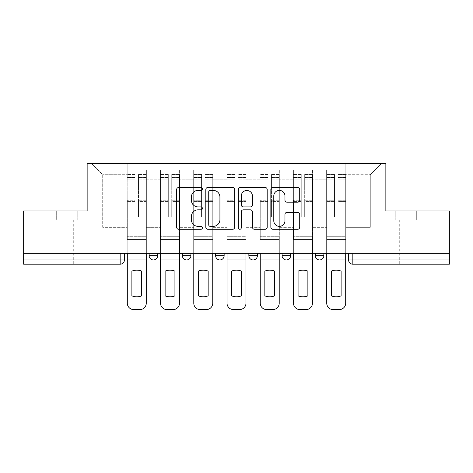 <?xml version="1.0" encoding="UTF-8"?>
<svg xmlns="http://www.w3.org/2000/svg" width="473" height="473" viewBox="0 0 473 473"><rect width="100%" height="100%" fill="white"/><g stroke="black" fill="none" stroke-linecap="round" stroke-linejoin="round"><path stroke-width="0.35" stroke-dasharray="2.37 1.77" d="M202.409 188.928A1.466 1.466 0 0 0 200.948 187.462L178.729 187.462A2.093 2.093 0 0 0 176.636 189.555L176.636 227.2A2.093 2.093 0 0 0 178.729 229.287L200.948 229.287A1.466 1.466 0 0 0 202.409 227.826A1.466 1.466 0 0 0 200.948 226.36L198.069 226.36A6.693 6.693 0 0 1 191.382 219.667L191.382 216.533A6.693 6.693 0 0 1 198.069 209.841L200.948 209.841A1.466 1.466 0 0 0 202.409 208.374A1.466 1.466 0 0 0 200.948 206.914L198.069 206.914A6.693 6.693 0 0 1 191.382 200.221L191.382 197.081A6.693 6.693 0 0 1 198.069 190.388L200.948 190.388A1.466 1.466 0 0 0 202.409 188.928M315.331 253.333L323.857 253.333L315.331 253.333M282.097 253.333L290.617 253.333L282.097 253.333L282.097 255.674L290.617 255.674M257.383 253.333L248.857 253.333L257.383 253.333L257.383 255.674A4.263 4.263 0 0 1 253.12 259.937A4.263 4.263 0 0 1 248.857 255.674L257.383 255.674M215.617 253.333L224.143 253.333L224.143 255.674L215.617 255.674L215.617 253.333L224.143 253.333M182.383 253.333L190.903 253.333L182.383 253.333L182.383 255.674L190.903 255.674A4.263 4.263 0 0 1 186.646 259.937M149.143 253.333L157.669 253.333L149.143 253.333L149.143 255.674L157.669 255.674A4.263 4.263 0 0 1 153.406 259.937M56.677 264.2L40.057 264.2L56.677 264.2M56.677 219.88L36.114 219.88L77.235 219.88L56.677 219.88L56.677 210.934L77.235 210.934L36.114 210.934L56.677 210.934L56.677 219.88M416.323 264.2L432.943 264.2L416.323 264.2M416.323 219.88L436.886 219.88L416.323 219.88L416.323 210.934L436.886 210.934L395.765 210.934L416.323 210.934L416.323 219.88M449.35 259.937L449.35 253.333L23.65 253.333L23.65 210.934L87.144 210.934L87.144 163.422L385.856 163.422L385.856 210.934L449.35 210.934L449.35 253.333L348.571 253.333L348.571 259.937A4.263 4.263 0 0 0 352.834 264.2L449.35 264.2L449.35 259.937L348.571 259.937M23.65 253.333L120.166 253.333L23.65 253.333L23.65 264.2L120.166 264.2L120.166 259.937L23.65 259.937M146.376 179.823L146.376 227.336L146.376 179.823L160.436 179.823L160.436 170.026L160.436 227.336L160.436 179.823L146.376 179.823M146.376 253.333L146.376 170.026L160.436 170.026L146.376 170.026L146.376 253.333L146.376 239.486L127.202 239.486L146.376 239.486L146.376 253.333L127.202 253.333L127.202 163.422L345.798 163.422L91.401 163.422L127.202 163.422L127.202 227.336L127.202 174.714L102.694 174.714L127.202 174.714L127.202 163.422L127.202 253.333L127.202 239.486L127.202 253.333L146.376 253.333M160.436 253.333L160.436 170.026L146.376 170.026L160.436 170.026L160.436 253.333L160.436 239.486L179.61 239.486L160.436 239.486L160.436 253.333L179.61 253.333L179.61 170.026L179.61 179.823L179.61 170.026L193.676 170.026L193.676 179.823L193.676 170.026L179.61 170.026L179.61 253.333L179.61 239.486L179.61 253.333L160.436 253.333M179.61 227.336L179.61 179.823L179.61 227.336L193.676 227.336L193.676 179.823L193.676 227.336L179.61 227.336M193.676 253.333L193.676 170.026L179.61 170.026L193.676 170.026L193.676 253.333L193.676 239.486L212.85 239.486L193.676 239.486L193.676 253.333L212.85 253.333L212.85 170.026L212.85 179.823L212.85 170.026L226.91 170.026L226.91 179.823L226.91 170.026L212.85 170.026L212.85 253.333L212.85 239.486L212.85 253.333L193.676 253.333M212.85 227.336L212.85 179.823L212.85 227.336L226.91 227.336L226.91 179.823L226.91 227.336L212.85 227.336M226.91 253.333L226.91 170.026L212.85 170.026L226.91 170.026L226.91 253.333L226.91 239.486L246.09 239.486L226.91 239.486L226.91 253.333L246.09 253.333L246.09 170.026L246.09 179.823L246.09 170.026L260.15 170.026L260.15 179.823L260.15 170.026L246.09 170.026L246.09 253.333L246.09 239.486L246.09 253.333L226.91 253.333M246.09 227.336L246.09 179.823L246.09 227.336L260.15 227.336L260.15 179.823L260.15 227.336L246.09 227.336M260.15 253.333L260.15 170.026L246.09 170.026L260.15 170.026L260.15 253.333L260.15 239.486L279.324 239.486L260.15 239.486L260.15 253.333L279.324 253.333L279.324 170.026L279.324 179.823L279.324 170.026L293.39 170.026L293.39 179.823L293.39 170.026L279.324 170.026L279.324 253.333L279.324 239.486L279.324 253.333L260.15 253.333M279.324 227.336L279.324 179.823L279.324 227.336L293.39 227.336L293.39 179.823L293.39 227.336L279.324 227.336M293.39 253.333L293.39 170.026L279.324 170.026L293.39 170.026L293.39 253.333L293.39 239.486L312.564 239.486L293.39 239.486L293.39 253.333L312.564 253.333L312.564 170.026L312.564 179.823L312.564 170.026L326.624 170.026L326.624 179.823L326.624 170.026L312.564 170.026L312.564 253.333L312.564 239.486L312.564 253.333L293.39 253.333M312.564 227.336L312.564 179.823L312.564 227.336L326.624 227.336L326.624 179.823L326.624 227.336L312.564 227.336M326.624 253.333L326.624 170.026L312.564 170.026L326.624 170.026L326.624 253.333L326.624 239.486L345.798 239.486L326.624 239.486L326.624 253.333L345.798 253.333L345.798 163.422L381.599 163.422L345.798 163.422L345.798 174.714L370.306 174.714L345.798 174.714L345.798 227.336L345.798 163.422L345.798 253.333L326.624 253.333L345.798 253.333L345.798 239.486L345.798 253.333L326.624 253.333M146.376 227.336L160.436 227.336L146.376 227.336M102.694 227.336L102.694 174.714L102.694 227.336L127.202 227.336L102.694 227.336M370.306 227.336L370.306 174.714L381.599 163.422L370.306 174.714L370.306 227.336L345.798 227.336L370.306 227.336M449.35 253.333L348.571 253.333M120.166 253.333L124.429 253.333L120.166 253.333L120.166 259.937L124.429 259.937M323.857 255.674L315.331 255.674A4.263 4.263 0 0 0 319.594 259.937M91.401 163.422L102.694 174.714L91.401 163.422M77.235 219.88L77.235 210.934L77.235 219.88M36.114 219.88L36.114 210.934L36.114 219.88M436.886 219.88L436.886 210.934L436.886 219.88M395.765 219.88L395.765 210.934L395.765 219.88M234.667 227.2L234.667 189.555A2.093 2.093 0 0 0 232.58 187.462L207.901 187.462A2.093 2.093 0 0 0 205.808 189.555L205.808 227.2A2.093 2.093 0 0 0 207.901 229.287L232.58 229.287A2.093 2.093 0 0 0 234.667 227.2M210.201 190.388A1.466 1.466 0 0 0 208.735 191.855L208.735 224.9A1.466 1.466 0 0 0 210.201 226.36L213.234 226.36A6.693 6.693 0 0 0 219.927 219.667L219.927 197.081A6.693 6.693 0 0 0 213.234 190.388L210.201 190.388M240.42 187.462L265.099 187.462A2.093 2.093 0 0 1 267.192 189.555L267.192 227.2A2.093 2.093 0 0 1 265.099 229.287L254.539 229.287A2.093 2.093 0 0 1 252.446 227.2L252.446 211.934A2.093 2.093 0 0 0 250.353 209.841L243.347 209.841A2.093 2.093 0 0 0 241.26 211.934L241.26 227.826A1.466 1.466 0 0 1 239.793 229.287A1.466 1.466 0 0 1 238.333 227.826L238.333 189.555A2.093 2.093 0 0 1 240.42 187.462M252.446 196.088A5.593 5.593 0 0 0 246.853 190.495A5.593 5.593 0 0 0 241.26 196.088L241.26 204.821A2.093 2.093 0 0 0 243.347 206.914L250.353 206.914A2.093 2.093 0 0 0 252.446 204.821L252.446 196.088M287.058 202.208L297.618 202.208A2.093 2.093 0 0 0 299.711 200.114L299.711 189.555A2.093 2.093 0 0 0 297.618 187.462L272.945 187.462A2.093 2.093 0 0 0 270.852 189.555L270.852 227.2A2.093 2.093 0 0 0 272.945 229.287L297.618 229.287A2.093 2.093 0 0 0 299.711 227.2L299.711 214.44A2.093 2.093 0 0 0 297.618 212.347L287.058 212.347A2.093 2.093 0 0 0 284.965 214.44L284.965 220.767A5.593 5.593 0 0 1 279.372 226.36A5.593 5.593 0 0 1 273.778 220.767L273.778 195.982A5.593 5.593 0 0 1 279.372 190.388A5.593 5.593 0 0 1 284.965 195.982L284.965 200.114A2.093 2.093 0 0 0 287.058 202.208M146.269 253.333L146.269 177.269L138.488 177.564L138.488 190.051L138.488 174.502L138.488 217.113L135.083 217.113L135.083 177.269L135.083 200.245L127.308 200.245L127.308 239.486L127.308 200.245L135.083 200.245L135.083 174.502L135.083 201.445L127.308 201.445L127.308 236.713L127.308 201.445L135.083 201.445L135.083 174.502L135.083 217.113L138.488 217.113L138.488 177.269L146.269 177.564L146.269 190.051L146.269 174.502L146.269 303.187A6.391 6.391 0 0 1 139.878 309.579L133.699 309.579A6.391 6.391 0 0 1 127.308 303.187L127.308 253.333M146.269 201.445L138.488 201.445L138.488 217.113L138.488 201.445L146.269 201.445L146.269 236.713L127.308 236.713L146.269 236.713L146.269 201.445M127.308 177.452L135.083 177.452L127.308 177.452M141.687 295.856A13.209 13.209 0 0 1 131.884 295.856L131.884 271.106A13.209 13.209 0 0 1 141.687 271.106L141.687 295.856M127.308 174.874L127.308 174.502L127.308 174.874L135.083 174.874L127.308 174.874M135.083 201.445L135.083 217.113L135.083 201.445M138.488 217.113L135.083 217.113L135.083 179.876L127.308 179.876L135.083 179.876L127.308 179.876L135.083 179.876L135.083 217.113L138.488 217.113L138.488 179.876L138.488 217.113L135.083 217.113L138.488 217.113L138.488 200.245L138.488 217.113L135.083 217.113L135.083 200.245L135.083 217.113L138.488 217.113M146.269 259.937L146.269 179.876L146.269 259.937L127.308 259.937M146.269 200.245L138.488 200.245L146.269 200.245L146.269 239.486L127.308 239.486L146.269 239.486L146.269 200.245M179.504 253.333L179.504 177.269L171.729 177.564L171.729 190.051L171.729 174.502L171.729 217.113L168.317 217.113L168.317 177.269L168.317 200.245L160.542 200.245L160.542 239.486L160.542 200.245L168.317 200.245L168.317 174.502L168.317 201.445L160.542 201.445L160.542 236.713L160.542 201.445L168.317 201.445L168.317 174.502L168.317 217.113L171.729 217.113L171.729 177.269L179.504 177.564L179.504 190.051L179.504 174.502L179.504 303.187A6.391 6.391 0 0 1 173.112 309.579L166.934 309.579A6.391 6.391 0 0 1 160.542 303.187L160.542 253.333M179.504 201.445L171.729 201.445L171.729 217.113L171.729 201.445L179.504 201.445L179.504 236.713L160.542 236.713L179.504 236.713L179.504 201.445M160.542 177.452L168.317 177.452L160.542 177.452M174.927 295.856A13.209 13.209 0 0 1 165.124 295.856L165.124 271.106A13.209 13.209 0 0 1 174.927 271.106L174.927 295.856M160.542 174.874L160.542 174.502L160.542 174.874L168.317 174.874L160.542 174.874M168.317 201.445L168.317 217.113L168.317 201.445M171.729 217.113L168.317 217.113L168.317 179.876L160.542 179.876L168.317 179.876L160.542 179.876L168.317 179.876L168.317 217.113L171.729 217.113L171.729 179.876L171.729 217.113L168.317 217.113L171.729 217.113L171.729 200.245L171.729 217.113L168.317 217.113L168.317 200.245L168.317 217.113L171.729 217.113M179.504 259.937L179.504 179.876L179.504 259.937L160.542 259.937M179.504 200.245L171.729 200.245L179.504 200.245L179.504 239.486L160.542 239.486L179.504 239.486L179.504 200.245M212.744 253.333L212.744 177.269L204.969 177.564L204.969 190.051L204.969 174.502L204.969 217.113L201.557 217.113L201.557 177.269L201.557 200.245L193.782 200.245L193.782 239.486L193.782 200.245L201.557 200.245L201.557 174.502L201.557 201.445L193.782 201.445L193.782 236.713L193.782 201.445L201.557 201.445L201.557 174.502L201.557 217.113L204.969 217.113L204.969 177.269L212.744 177.564L212.744 190.051L212.744 174.502L212.744 303.187A6.391 6.391 0 0 1 206.352 309.579L200.174 309.579A6.391 6.391 0 0 1 193.782 303.187L193.782 253.333M212.744 201.445L204.969 201.445L204.969 217.113L204.969 201.445L212.744 201.445L212.744 236.713L193.782 236.713L212.744 236.713L212.744 201.445M193.782 177.452L201.557 177.452L193.782 177.452M208.161 295.856A13.209 13.209 0 0 1 198.364 295.856L198.364 271.106A13.209 13.209 0 0 1 208.161 271.106L208.161 295.856M193.782 174.874L193.782 174.502L193.782 174.874L201.557 174.874L193.782 174.874M201.557 201.445L201.557 217.113L201.557 201.445M204.969 217.113L201.557 217.113L201.557 179.876L193.782 179.876L201.557 179.876L193.782 179.876L201.557 179.876L201.557 217.113L204.969 217.113L204.969 179.876L204.969 217.113L201.557 217.113L204.969 217.113L204.969 200.245L204.969 217.113L201.557 217.113L201.557 200.245L201.557 217.113L204.969 217.113M212.744 259.937L212.744 179.876L212.744 259.937L193.782 259.937M212.744 200.245L204.969 200.245L212.744 200.245L212.744 239.486L193.782 239.486L212.744 239.486L212.744 200.245M245.984 253.333L245.984 177.269L238.203 177.564L238.203 190.051L238.203 174.502L238.203 217.113L234.797 217.113L234.797 177.269L234.797 200.245L227.016 200.245L227.016 239.486L227.016 200.245L234.797 200.245L234.797 174.502L234.797 201.445L227.016 201.445L227.016 236.713L227.016 201.445L234.797 201.445L234.797 174.502L234.797 217.113L238.203 217.113L238.203 177.269L245.984 177.564L245.984 190.051L245.984 174.502L245.984 303.187A6.391 6.391 0 0 1 239.592 309.579L233.408 309.579A6.391 6.391 0 0 1 227.016 303.187L227.016 253.333M245.984 201.445L238.203 201.445L238.203 217.113L238.203 201.445L245.984 201.445L245.984 236.713L227.016 236.713L245.984 236.713L245.984 201.445M227.016 177.452L234.797 177.452L227.016 177.452M241.401 295.856A13.209 13.209 0 0 1 231.599 295.856L231.599 271.106A13.209 13.209 0 0 1 241.401 271.106L241.401 295.856M227.016 174.874L227.016 174.502L227.016 174.874L234.797 174.874L227.016 174.874M234.797 201.445L234.797 217.113L234.797 201.445M238.203 217.113L234.797 217.113L234.797 179.876L227.016 179.876L234.797 179.876L227.016 179.876L234.797 179.876L234.797 217.113L238.203 217.113L238.203 179.876L238.203 217.113L234.797 217.113L238.203 217.113L238.203 200.245L238.203 217.113L234.797 217.113L234.797 200.245L234.797 217.113L238.203 217.113M245.984 259.937L245.984 179.876L245.984 259.937L227.016 259.937M245.984 200.245L238.203 200.245L245.984 200.245L245.984 239.486L227.016 239.486L245.984 239.486L245.984 200.245M279.218 253.333L279.218 177.269L271.443 177.564L271.443 190.051L271.443 174.502L271.443 217.113L268.031 217.113L268.031 177.269L268.031 200.245L260.256 200.245L260.256 239.486L260.256 200.245L268.031 200.245L268.031 174.502L268.031 201.445L260.256 201.445L260.256 236.713L260.256 201.445L268.031 201.445L268.031 174.502L268.031 217.113L271.443 217.113L271.443 177.269L279.218 177.564L279.218 190.051L279.218 174.502L279.218 303.187A6.391 6.391 0 0 1 272.826 309.579L266.648 309.579A6.391 6.391 0 0 1 260.256 303.187L260.256 253.333M279.218 201.445L271.443 201.445L271.443 217.113L271.443 201.445L279.218 201.445L279.218 236.713L260.256 236.713L279.218 236.713L279.218 201.445M260.256 177.452L268.031 177.452L260.256 177.452M274.636 295.856A13.209 13.209 0 0 1 264.839 295.856L264.839 271.106A13.209 13.209 0 0 1 274.636 271.106L274.636 295.856M260.256 174.874L260.256 174.502L260.256 174.874L268.031 174.874L260.256 174.874M268.031 201.445L268.031 217.113L268.031 201.445M271.443 217.113L268.031 217.113L268.031 179.876L260.256 179.876L268.031 179.876L260.256 179.876L268.031 179.876L268.031 217.113L271.443 217.113L271.443 179.876L271.443 217.113L268.031 217.113L271.443 217.113L271.443 200.245L271.443 217.113L268.031 217.113L268.031 200.245L268.031 217.113L271.443 217.113M279.218 259.937L279.218 179.876L279.218 259.937L260.256 259.937M279.218 200.245L271.443 200.245L279.218 200.245L279.218 239.486L260.256 239.486L279.218 239.486L279.218 200.245M312.458 253.333L312.458 177.269L304.683 177.564L304.683 190.051L304.683 174.502L304.683 217.113L301.271 217.113L301.271 177.269L301.271 200.245L293.497 200.245L293.497 239.486L293.497 200.245L301.271 200.245L301.271 174.502L301.271 201.445L293.497 201.445L293.497 236.713L293.497 201.445L301.271 201.445L301.271 174.502L301.271 217.113L304.683 217.113L304.683 177.269L312.458 177.564L312.458 190.051L312.458 174.502L312.458 303.187A6.391 6.391 0 0 1 306.066 309.579L299.888 309.579A6.391 6.391 0 0 1 293.497 303.187L293.497 253.333M312.458 201.445L304.683 201.445L304.683 217.113L304.683 201.445L312.458 201.445L312.458 236.713L293.497 236.713L312.458 236.713L312.458 201.445M293.497 177.452L301.271 177.452L293.497 177.452M307.876 295.856A13.209 13.209 0 0 1 298.073 295.856L298.073 271.106A13.209 13.209 0 0 1 307.876 271.106L307.876 295.856M293.497 174.874L293.497 174.502L293.497 174.874L301.271 174.874L293.497 174.874M301.271 201.445L301.271 217.113L301.271 201.445M304.683 217.113L301.271 217.113L301.271 179.876L293.497 179.876L301.271 179.876L293.497 179.876L301.271 179.876L301.271 217.113L304.683 217.113L304.683 179.876L304.683 217.113L301.271 217.113L304.683 217.113L304.683 200.245L304.683 217.113L301.271 217.113L301.271 200.245L301.271 217.113L304.683 217.113M312.458 259.937L312.458 179.876L312.458 259.937L293.497 259.937M312.458 200.245L304.683 200.245L312.458 200.245L312.458 239.486L293.497 239.486L312.458 239.486L312.458 200.245M345.692 253.333L345.692 177.269L337.917 177.564L337.917 190.051L337.917 174.502L337.917 217.113L334.512 217.113L334.512 177.269L334.512 200.245L326.731 200.245L326.731 239.486L326.731 200.245L334.512 200.245L334.512 174.502L334.512 201.445L326.731 201.445L326.731 236.713L326.731 201.445L334.512 201.445L334.512 174.502L334.512 217.113L337.917 217.113L337.917 177.269L345.692 177.564L345.692 190.051L345.692 174.502L345.692 303.187A6.391 6.391 0 0 1 339.301 309.579L333.122 309.579A6.391 6.391 0 0 1 326.731 303.187L326.731 253.333M345.692 201.445L337.917 201.445L337.917 217.113L337.917 201.445L345.692 201.445L345.692 236.713L326.731 236.713L345.692 236.713L345.692 201.445M326.731 177.452L334.512 177.452L326.731 177.452M341.116 295.856A13.209 13.209 0 0 1 331.313 295.856L331.313 271.106A13.209 13.209 0 0 1 341.116 271.106L341.116 295.856M326.731 174.874L326.731 174.502L326.731 174.874L334.512 174.874L326.731 174.874M334.512 201.445L334.512 217.113L334.512 201.445M337.917 217.113L334.512 217.113L334.512 179.876L326.731 179.876L334.512 179.876L326.731 179.876L334.512 179.876L334.512 217.113L337.917 217.113L337.917 179.876L337.917 217.113L334.512 217.113L337.917 217.113L337.917 200.245L337.917 217.113L334.512 217.113L334.512 200.245L334.512 217.113L337.917 217.113M345.692 259.937L345.692 179.876L345.692 259.937L326.731 259.937M345.692 200.245L337.917 200.245L345.692 200.245L345.692 239.486L326.731 239.486L345.692 239.486L345.692 200.245M326.624 179.823L312.564 179.823L326.624 179.823M293.39 179.823L279.324 179.823L293.39 179.823M260.15 179.823L246.09 179.823L260.15 179.823M226.91 179.823L212.85 179.823L226.91 179.823M193.676 179.823L179.61 179.823L193.676 179.823M352.834 253.333L352.834 264.2M135.083 177.564L127.308 177.564L135.083 177.564M146.269 174.874L138.488 174.874L146.269 174.874M146.269 179.876L138.488 179.876L146.269 179.876M135.083 174.986L127.308 174.986L135.083 174.986M146.269 174.986L138.488 174.986L146.269 174.986M146.269 177.452L138.488 177.452L146.269 177.452M168.317 177.564L160.542 177.564L168.317 177.564M179.504 174.874L171.729 174.874L179.504 174.874M179.504 179.876L171.729 179.876L179.504 179.876M168.317 174.986L160.542 174.986L168.317 174.986M179.504 174.986L171.729 174.986L179.504 174.986M179.504 177.452L171.729 177.452L179.504 177.452M201.557 177.564L193.782 177.564L201.557 177.564M212.744 174.874L204.969 174.874L212.744 174.874M212.744 179.876L204.969 179.876L212.744 179.876M201.557 174.986L193.782 174.986L201.557 174.986M212.744 174.986L204.969 174.986L212.744 174.986M212.744 177.452L204.969 177.452L212.744 177.452M234.797 177.564L227.016 177.564L234.797 177.564M245.984 174.874L238.203 174.874L245.984 174.874M245.984 179.876L238.203 179.876L245.984 179.876M234.797 174.986L227.016 174.986L234.797 174.986M245.984 174.986L238.203 174.986L245.984 174.986M245.984 177.452L238.203 177.452L245.984 177.452M268.031 177.564L260.256 177.564L268.031 177.564M279.218 174.874L271.443 174.874L279.218 174.874M279.218 179.876L271.443 179.876L279.218 179.876M268.031 174.986L260.256 174.986L268.031 174.986M279.218 174.986L271.443 174.986L279.218 174.986M279.218 177.452L271.443 177.452L279.218 177.452M301.271 177.564L293.497 177.564L301.271 177.564M312.458 174.874L304.683 174.874L312.458 174.874M312.458 179.876L304.683 179.876L312.458 179.876M301.271 174.986L293.497 174.986L301.271 174.986M312.458 174.986L304.683 174.986L312.458 174.986M312.458 177.452L304.683 177.452L312.458 177.452M334.512 177.564L326.731 177.564L334.512 177.564M345.692 174.874L337.917 174.874L345.692 174.874M345.692 179.876L337.917 179.876L345.692 179.876M334.512 174.986L326.731 174.986L334.512 174.986M345.692 174.986L337.917 174.986L345.692 174.986M345.692 177.452L337.917 177.452L345.692 177.452M40.057 219.88L40.057 264.2M399.709 219.88L399.709 264.2M432.943 219.88L432.943 264.2M73.291 219.88L73.291 264.2M146.269 174.502L138.488 174.502L146.269 174.502M135.083 177.269L127.308 177.269L135.083 177.269M135.083 174.502L127.308 174.502L135.083 174.502M146.269 177.269L138.488 177.269L146.269 177.269M179.504 174.502L171.729 174.502L179.504 174.502M168.317 177.269L160.542 177.269L168.317 177.269M168.317 174.502L160.542 174.502L168.317 174.502M179.504 177.269L171.729 177.269L179.504 177.269M212.744 174.502L204.969 174.502L212.744 174.502M201.557 177.269L193.782 177.269L201.557 177.269M201.557 174.502L193.782 174.502L201.557 174.502M212.744 177.269L204.969 177.269L212.744 177.269M245.984 174.502L238.203 174.502L245.984 174.502M234.797 177.269L227.016 177.269L234.797 177.269M234.797 174.502L227.016 174.502L234.797 174.502M245.984 177.269L238.203 177.269L245.984 177.269M279.218 174.502L271.443 174.502L279.218 174.502M268.031 177.269L260.256 177.269L268.031 177.269M268.031 174.502L260.256 174.502L268.031 174.502M279.218 177.269L271.443 177.269L279.218 177.269M312.458 174.502L304.683 174.502L312.458 174.502M301.271 177.269L293.497 177.269L301.271 177.269M301.271 174.502L293.497 174.502L301.271 174.502M312.458 177.269L304.683 177.269L312.458 177.269M345.692 174.502L337.917 174.502L345.692 174.502M334.512 177.269L326.731 177.269L334.512 177.269M334.512 174.502L326.731 174.502L334.512 174.502M345.692 177.269L337.917 177.269L345.692 177.269"/><path stroke-width="0.71" d="M202.409 188.928A1.466 1.466 0 0 0 200.948 187.462L178.729 187.462A2.093 2.093 0 0 0 176.636 189.555L176.636 227.2A2.093 2.093 0 0 0 178.729 229.287L200.948 229.287A1.466 1.466 0 0 0 202.409 227.826A1.466 1.466 0 0 0 200.948 226.36L198.069 226.36A6.693 6.693 0 0 1 191.382 219.667L191.382 216.533A6.693 6.693 0 0 1 198.069 209.841L200.948 209.841A1.466 1.466 0 0 0 202.409 208.374A1.466 1.466 0 0 0 200.948 206.914L198.069 206.914A6.693 6.693 0 0 1 191.382 200.221L191.382 197.081A6.693 6.693 0 0 1 198.069 190.388L200.948 190.388A1.466 1.466 0 0 0 202.409 188.928M315.331 253.333L315.331 255.674L323.857 255.674A4.263 4.263 0 0 1 319.594 259.937A4.263 4.263 0 0 1 315.331 255.674L315.331 253.333M248.857 253.333L248.857 255.674L257.383 255.674A4.263 4.263 0 0 1 253.12 259.937A4.263 4.263 0 0 1 248.857 255.674L248.857 253.333M297.618 202.208A2.093 2.093 0 0 0 299.711 200.114L299.711 189.555A2.093 2.093 0 0 0 297.618 187.462L272.945 187.462A2.093 2.093 0 0 0 270.852 189.555L270.852 227.2A2.093 2.093 0 0 0 272.945 229.287L297.618 229.287A2.093 2.093 0 0 0 299.711 227.2L299.711 214.44A2.093 2.093 0 0 0 297.618 212.347L287.058 212.347A2.093 2.093 0 0 0 284.965 214.44L284.965 220.767A5.593 5.593 0 0 1 279.372 226.36A5.593 5.593 0 0 1 273.778 220.767L273.778 195.982A5.593 5.593 0 0 1 279.372 190.388A5.593 5.593 0 0 1 284.965 195.982L284.965 200.114A2.093 2.093 0 0 0 287.058 202.208L297.618 202.208M23.65 253.333L23.65 210.934L87.144 210.934L87.144 163.422L385.856 163.422L385.856 210.934L449.35 210.934L449.35 253.333L23.65 253.333L23.65 259.937L124.429 259.937L124.429 253.333L124.429 259.937A4.263 4.263 0 0 1 120.166 264.2L23.65 264.2L23.65 259.937M234.667 189.555A2.093 2.093 0 0 0 232.58 187.462L207.901 187.462A2.093 2.093 0 0 0 205.808 189.555L205.808 227.2A2.093 2.093 0 0 0 207.901 229.287L232.58 229.287A2.093 2.093 0 0 0 234.667 227.2L234.667 189.555M240.42 187.462L265.099 187.462A2.093 2.093 0 0 1 267.192 189.555L267.192 227.2A2.093 2.093 0 0 1 265.099 229.287L254.539 229.287A2.093 2.093 0 0 1 252.446 227.2L252.446 211.934A2.093 2.093 0 0 0 250.353 209.841L243.347 209.841A2.093 2.093 0 0 0 241.26 211.934L241.26 227.826A1.466 1.466 0 0 1 239.793 229.287A1.466 1.466 0 0 1 238.333 227.826L238.333 189.555A2.093 2.093 0 0 1 240.42 187.462M348.571 253.333L348.571 259.937L449.35 259.937L449.35 264.2L352.834 264.2A4.263 4.263 0 0 1 348.571 259.937M449.35 253.333L449.35 259.937M323.857 255.674L323.857 253.333L323.857 255.674A4.263 4.263 0 0 1 319.594 259.937M290.617 253.333L290.617 255.674A4.263 4.263 0 0 1 286.354 259.937A4.263 4.263 0 0 1 282.097 255.674A4.263 4.263 0 0 0 286.354 259.937A4.263 4.263 0 0 0 290.617 255.674L290.617 253.333M282.097 253.333L282.097 255.674L290.617 255.674M257.383 253.333L257.383 255.674M224.143 253.333L224.143 255.674A4.263 4.263 0 0 1 219.88 259.937A4.263 4.263 0 0 1 215.617 255.674A4.263 4.263 0 0 0 219.88 259.937A4.263 4.263 0 0 0 224.143 255.674L215.617 255.674L215.617 253.333M182.383 253.333L182.383 255.674L190.903 255.674L190.903 253.333L190.903 255.674A4.263 4.263 0 0 1 186.646 259.937A4.263 4.263 0 0 1 182.383 255.674A4.263 4.263 0 0 0 186.646 259.937M149.143 253.333L149.143 255.674L157.669 255.674L157.669 253.333L157.669 255.674A4.263 4.263 0 0 1 153.406 259.937A4.263 4.263 0 0 1 149.143 255.674A4.263 4.263 0 0 0 153.406 259.937M120.166 253.333L120.166 264.2A4.263 4.263 0 0 0 124.429 259.937M210.201 190.388A1.466 1.466 0 0 0 208.735 191.855L208.735 224.9A1.466 1.466 0 0 0 210.201 226.36L213.234 226.36A6.693 6.693 0 0 0 219.927 219.667L219.927 197.081A6.693 6.693 0 0 0 213.234 190.388L210.201 190.388M252.446 196.088A5.593 5.593 0 0 0 246.853 190.495A5.593 5.593 0 0 0 241.26 196.088L241.26 204.821A2.093 2.093 0 0 0 243.347 206.914L250.353 206.914A2.093 2.093 0 0 0 252.446 204.821L252.446 196.088M127.308 259.937L127.308 303.187A6.391 6.391 0 0 0 133.699 309.579L139.878 309.579A6.391 6.391 0 0 0 146.269 303.187L146.269 259.937L127.308 259.937L127.308 253.333M146.269 259.937L146.269 253.333M141.687 295.856L141.687 271.106A13.209 13.209 0 0 0 131.884 271.106L131.884 295.856A13.209 13.209 0 0 0 141.687 295.856M160.542 259.937L160.542 303.187A6.391 6.391 0 0 0 166.934 309.579L173.112 309.579A6.391 6.391 0 0 0 179.504 303.187L179.504 259.937L160.542 259.937L160.542 253.333M179.504 259.937L179.504 253.333M174.927 295.856L174.927 271.106A13.209 13.209 0 0 0 165.124 271.106L165.124 295.856A13.209 13.209 0 0 0 174.927 295.856M193.782 259.937L193.782 303.187A6.391 6.391 0 0 0 200.174 309.579L206.352 309.579A6.391 6.391 0 0 0 212.744 303.187L212.744 259.937L193.782 259.937L193.782 253.333M212.744 259.937L212.744 253.333M208.161 295.856L208.161 271.106A13.209 13.209 0 0 0 198.364 271.106L198.364 295.856A13.209 13.209 0 0 0 208.161 295.856M227.016 259.937L227.016 303.187A6.391 6.391 0 0 0 233.408 309.579L239.592 309.579A6.391 6.391 0 0 0 245.984 303.187L245.984 259.937L227.016 259.937L227.016 253.333M245.984 259.937L245.984 253.333M241.401 295.856L241.401 271.106A13.209 13.209 0 0 0 231.599 271.106L231.599 295.856A13.209 13.209 0 0 0 241.401 295.856M260.256 259.937L260.256 303.187A6.391 6.391 0 0 0 266.648 309.579L272.826 309.579A6.391 6.391 0 0 0 279.218 303.187L279.218 259.937L260.256 259.937L260.256 253.333M279.218 259.937L279.218 253.333M274.636 295.856L274.636 271.106A13.209 13.209 0 0 0 264.839 271.106L264.839 295.856A13.209 13.209 0 0 0 274.636 295.856M293.497 259.937L293.497 303.187A6.391 6.391 0 0 0 299.888 309.579L306.066 309.579A6.391 6.391 0 0 0 312.458 303.187L312.458 259.937L293.497 259.937L293.497 253.333M312.458 259.937L312.458 253.333M307.876 295.856L307.876 271.106A13.209 13.209 0 0 0 298.073 271.106L298.073 295.856A13.209 13.209 0 0 0 307.876 295.856M326.731 259.937L326.731 303.187A6.391 6.391 0 0 0 333.122 309.579L339.301 309.579A6.391 6.391 0 0 0 345.692 303.187L345.692 259.937L326.731 259.937L326.731 253.333M345.692 259.937L345.692 253.333M341.116 295.856L341.116 271.106A13.209 13.209 0 0 0 331.313 271.106L331.313 295.856A13.209 13.209 0 0 0 341.116 295.856M352.834 253.333L352.834 264.2"/></g></svg>
